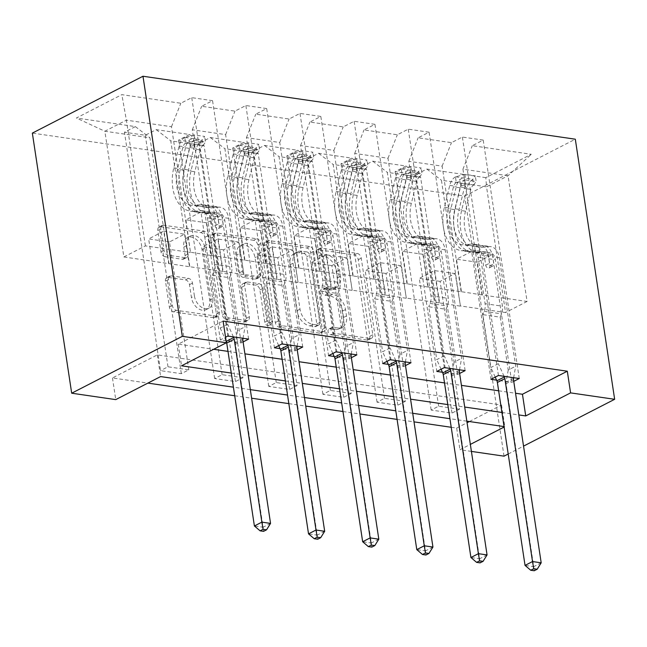 <?xml version="1.0" encoding="UTF-8"?>
<svg xmlns="http://www.w3.org/2000/svg" width="647" height="647" viewBox="0 0 647 647"><rect width="100%" height="100%" fill="white"/><g stroke="black" fill="none" stroke-linecap="round" stroke-linejoin="round"><path stroke-width="0.49" stroke-dasharray="3.23 2.43" d="M316.076 252.306A3.178 2.184 -117.2 0 1 317.006 249.831A3.178 2.184 -117.2 0 1 318.009 249.677L354.192 254.95A4.545 3.122 -117.2 0 1 358.244 259.698L369.825 336.286A4.545 3.122 -117.2 0 1 368.499 339.829A4.545 3.122 -117.2 0 1 367.067 340.047L330.876 334.782A3.178 2.184 -117.2 0 1 328.045 331.45A3.178 2.184 -117.2 0 1 328.975 328.975A3.178 2.184 -117.2 0 1 329.978 328.822L334.661 329.501A14.533 9.988 -117.2 0 0 339.246 328.813A14.533 9.988 -117.2 0 0 343.5 317.475L342.538 311.094A14.533 9.988 -117.2 0 0 329.582 295.889L324.891 295.21A3.178 2.184 -117.2 0 1 322.06 291.878A3.178 2.184 -117.2 0 1 322.99 289.403A3.178 2.184 -117.2 0 1 323.993 289.249L328.676 289.929A14.533 9.988 -117.2 0 0 333.262 289.241A14.533 9.988 -117.2 0 0 337.516 277.903L336.553 271.522A14.533 9.988 -117.2 0 0 323.597 256.317L318.906 255.638A3.178 2.184 -117.2 0 1 316.076 252.306M337.653 327.964A14.533 9.988 -117.2 0 0 342.239 327.277A14.533 9.988 -117.2 0 0 346.493 315.938L345.522 309.557A14.533 9.988 -117.2 0 0 332.566 294.353L327.883 293.673A3.178 2.184 -117.2 0 1 325.053 290.341A3.178 2.184 -117.2 0 1 325.983 287.866A3.178 2.184 -117.2 0 1 326.986 287.713L331.668 288.392A14.533 9.988 -117.2 0 0 336.254 287.705A14.533 9.988 -117.2 0 0 340.508 276.366L339.538 269.985A14.533 9.988 -117.2 0 0 326.581 254.781L321.899 254.101A3.178 2.184 -117.2 0 1 319.068 250.769A3.178 2.184 -117.2 0 1 319.998 248.294A3.178 2.184 -117.2 0 1 321.001 248.141L357.184 253.414A4.545 3.122 -117.2 0 1 361.236 258.161L372.818 334.75A4.545 3.122 -117.2 0 1 371.491 338.292A4.545 3.122 -117.2 0 1 370.06 338.51L333.868 333.245A3.178 2.184 -117.2 0 1 331.038 329.913A3.178 2.184 -117.2 0 1 331.968 327.439A3.178 2.184 -117.2 0 1 332.97 327.285L337.653 327.964L334.661 329.501M165.114 256.746A4.545 3.122 -117.2 0 1 161.063 251.998L157.811 230.51A4.545 3.122 -117.2 0 1 159.146 226.968A4.545 3.122 -117.2 0 1 160.577 226.749L200.764 232.605A4.545 3.122 -117.2 0 1 204.816 237.352L216.397 313.949A4.545 3.122 -117.2 0 1 215.071 317.491A4.545 3.122 -117.2 0 1 213.631 317.701L173.445 311.854A4.545 3.122 -117.2 0 1 169.393 307.099L165.47 281.146A4.545 3.122 -117.2 0 1 166.805 277.603A4.545 3.122 -117.2 0 1 168.236 277.385L185.43 279.892A4.545 3.122 -117.2 0 1 189.482 284.64L191.431 297.515A12.147 8.346 -117.2 0 0 206.094 309.646A12.147 8.346 -117.2 0 0 209.652 300.168L202.026 249.742A12.147 8.346 -117.2 0 0 187.363 237.611A12.147 8.346 -117.2 0 0 183.805 247.089L185.074 255.492A4.545 3.122 -117.2 0 1 183.748 259.035A4.545 3.122 -117.2 0 1 182.308 259.253L165.114 256.746L168.099 255.209A4.545 3.122 -117.2 0 1 164.055 250.462L160.804 228.973A4.545 3.122 -117.2 0 1 162.13 225.431A4.545 3.122 -117.2 0 1 163.57 225.213L203.756 231.068A4.545 3.122 -117.2 0 1 207.8 235.815L219.39 312.412A4.545 3.122 -117.2 0 1 218.055 315.954A4.545 3.122 -117.2 0 1 216.624 316.165L176.437 310.317A4.545 3.122 -117.2 0 1 172.385 305.562L168.463 279.609A4.545 3.122 -117.2 0 1 169.789 276.067A4.545 3.122 -117.2 0 1 171.22 275.848L188.423 278.356A4.545 3.122 -117.2 0 1 192.474 283.103L194.415 295.978L191.431 297.515M504.021 456.159L464.683 196.065L32.35 133.104M471.412 451.412L459.952 449.746L470.353 444.4M451.218 427.279L456.677 428.071L459.952 449.746M469.39 421.537L501.522 405.014L157.326 354.896L112.473 377.945L147.888 383.105M234.707 395.746L251.618 398.212M288.837 403.631L305.748 406.09M342.967 411.508L359.878 413.975M397.088 419.393L413.999 421.86M112.473 377.945L115.748 399.62M263.733 245.933A4.545 3.122 -117.2 0 1 265.06 242.39A4.545 3.122 -117.2 0 1 266.499 242.172L306.686 248.027A4.545 3.122 -117.2 0 1 310.738 252.783L322.319 329.372A4.545 3.122 -117.2 0 1 320.985 332.914A4.545 3.122 -117.2 0 1 319.553 333.132L279.367 327.277A4.545 3.122 -117.2 0 1 275.315 322.529L263.733 245.933L266.726 244.396A4.545 3.122 -117.2 0 1 268.052 240.854A4.545 3.122 -117.2 0 1 269.484 240.635L309.678 246.491A4.545 3.122 -117.2 0 1 313.722 251.238L325.312 327.835A4.545 3.122 -117.2 0 1 323.977 331.377A4.545 3.122 -117.2 0 1 322.546 331.596L282.359 325.74A4.545 3.122 -117.2 0 1 278.307 320.993L266.726 244.396M253.721 240.312L213.534 234.465A4.545 3.122 -117.2 0 0 212.103 234.675A4.545 3.122 -117.2 0 0 210.776 238.225L222.358 314.814A4.545 3.122 -117.2 0 0 226.41 319.561L243.604 322.069A4.545 3.122 -117.2 0 0 245.035 321.85A4.545 3.122 -117.2 0 0 246.37 318.308L241.671 287.252A4.545 3.122 -117.2 0 1 242.997 283.701A4.545 3.122 -117.2 0 1 244.437 283.491L255.84 285.149A4.545 3.122 -117.2 0 1 259.892 289.905L264.785 322.238A3.178 2.184 -117.2 0 0 268.618 325.417A3.178 2.184 -117.2 0 0 269.548 322.934L257.773 245.067A4.545 3.122 -117.2 0 0 253.721 240.312L256.713 238.775L216.527 232.928L213.534 234.465M464.683 196.065L575.312 139.202M248.618 339.093L212.556 100.673L201.646 106.278L234.958 111.13L245.868 105.526L266.685 108.55L255.775 114.163L289.08 119.016L299.998 113.403L320.815 116.436L309.905 122.048L343.209 126.901L354.127 121.288L374.945 124.321L364.026 129.926L397.339 134.778L408.249 129.174L429.074 132.198L418.156 137.811L451.469 142.663L462.379 137.051L483.204 140.084L472.286 145.696L531.276 154.285L485.824 177.642L486.528 186.813L441.424 180.246L460.429 305.958L505.542 312.533L486.528 186.813L508.057 175.749L531.276 154.285M212.556 100.673L191.738 97.64L180.828 103.253L121.838 94.656L76.395 118.021L135.377 126.61L124.467 132.223L160.521 370.642L181.338 373.675L188.819 369.833L167.994 366.8L160.521 370.642M485.824 177.642L426.834 169.053L415.924 174.666L395.107 171.633L406.017 166.02L372.712 161.176L361.794 166.78L340.977 163.748L351.887 158.143L318.583 153.29L307.665 158.903L286.847 155.87L297.766 150.258L264.453 145.405L253.543 151.018L232.718 147.985L243.636 142.372L210.324 137.528L199.413 143.133L178.596 140.1L189.506 134.495L156.194 129.643L145.284 135.247L124.467 132.223M456.677 428.071L467.069 422.726M459.459 409.244L438.642 406.211L431.161 410.052L451.986 413.085L459.459 409.244L440.114 281.364L455.213 273.6L460.429 305.958M405.329 401.366L384.512 398.334L377.039 402.175L397.856 405.208L405.329 401.366L385.992 273.479L401.091 265.723L406.308 298.081L387.294 172.361L420.599 177.213L439.612 302.933L406.308 298.081M351.2 393.481L330.382 390.448L322.91 394.29L343.727 397.323L351.2 393.481L331.862 265.602L346.962 257.838L352.178 290.196L333.165 164.484L366.477 169.336L385.483 295.048L352.178 290.196M297.07 385.596L276.253 382.563L268.78 386.405L289.597 389.437L297.07 385.596L277.733 257.716L292.832 249.952L298.049 282.31L279.035 156.598L312.347 161.451L331.361 287.163L298.049 282.31M242.94 377.719L222.123 374.686L214.65 378.527L235.468 381.56L242.94 377.719L223.603 249.831L238.703 242.075L243.919 274.433L224.905 148.713L258.218 153.565L277.231 279.286L243.919 274.433M223.102 321.082L178.257 344.131L213.672 349.291M227.995 351.378L244.906 353.844M282.124 359.263L299.035 361.722M336.254 367.14L353.165 369.607M390.384 375.025L407.295 377.492M444.513 382.911L461.424 385.369M498.635 390.788L515.546 393.255M513.75 381.342L511.785 382.353L496.581 380.137M459.621 373.456L457.655 374.467L442.451 372.251M405.491 365.579L403.526 366.582L388.321 364.374M351.361 357.694L349.396 358.705L334.192 356.489M297.232 349.809L295.267 350.82L280.07 348.604M243.102 341.923L241.145 342.934L220.32 339.901L225.544 337.224M244.631 260.337L225.617 134.616L192.305 129.772L211.318 255.484L244.93 260.183L240.013 227.671L255.112 219.907L274.449 347.787M189.789 266.548L170.776 140.836L204.088 145.688L223.102 271.4L189.49 266.701L123.868 256.948L104.854 131.236L126.383 120.164L171.487 126.739L190.501 252.451L185.883 219.786L200.982 212.022L220.32 339.901M192.305 129.772L201.646 106.278M225.617 134.616L234.958 111.13M156.194 129.643L170.776 140.836M189.506 134.495L204.088 145.688M298.76 268.214L279.747 142.502L246.434 137.649L265.448 263.369L299.06 268.06L294.142 235.548L309.242 227.793L328.579 355.672M246.434 137.649L255.775 114.163M279.747 142.502L289.08 119.016M210.324 137.528L224.905 148.713M243.636 142.372L258.218 153.565M352.882 276.099L333.876 150.387L300.564 145.535L319.578 271.247L353.181 275.945L348.264 243.434L363.371 235.67L382.709 363.557M300.564 145.535L309.905 122.048M333.876 150.387L343.209 126.901M264.453 145.405L279.035 156.598M297.766 150.258L312.347 161.451M407.012 283.984L387.998 158.264L354.693 153.42L373.707 279.132L407.311 283.831L402.394 251.319L417.493 243.555L436.838 371.435M354.693 153.42L364.026 129.926M387.998 158.264L397.339 134.778M318.583 153.29L333.165 164.484M351.887 158.143L366.477 169.336M461.141 291.862L442.127 166.15L408.823 161.297L427.829 287.017L461.44 291.708L456.523 259.196L471.623 251.44L490.968 379.32M408.823 161.297L418.156 137.811M442.127 166.15L451.469 142.663M372.712 161.176L387.294 172.361M406.017 166.02L420.599 177.213M462.945 169.182L481.958 294.895L527.07 301.462L508.057 175.749L462.945 169.182L472.286 145.696M426.834 169.053L441.424 180.246M504.118 427.044L504.806 426.697L504.053 426.583M466.835 421.165L449.924 418.698M412.705 413.279L395.794 410.821M358.575 405.394L341.665 402.935M304.446 397.517L287.535 395.05M250.324 389.631L233.405 387.173M508.202 454.016L523.544 446.123M231.27 373.052L248.189 375.519M285.4 380.937L302.311 383.396M339.529 388.815L356.44 391.281M393.659 396.7L410.57 399.167M447.789 404.585L464.7 407.044M501.918 412.462L518.829 414.929M527.07 301.462L505.542 312.533M123.868 256.948L145.397 245.884L190.501 252.451M145.397 245.884L126.383 120.164L121.838 94.656M168.972 263.515L149.958 137.803L104.854 131.236L76.395 118.021M211.318 255.484L190.8 252.298M265.448 263.369L244.93 260.183M319.578 271.247L299.06 268.06M373.707 279.132L353.181 275.945M427.829 287.017L407.311 283.831M481.958 294.895L461.44 291.708M460.13 306.112L439.612 302.933M406.009 298.235L385.483 295.048M351.879 290.349L331.361 287.163M297.749 282.464L277.231 279.286M243.62 274.587L223.102 271.4M171.487 126.739L180.828 103.253M135.377 126.61L149.958 137.803M501.522 405.014L504.806 426.697M157.326 354.896L160.602 376.57M178.257 344.131L181.532 365.806M482.258 294.741L477.34 262.229L492.44 254.465L471.623 251.44M477.34 262.229L456.523 259.196M492.44 254.465L511.785 382.353M519.258 378.511L483.204 140.084M498.441 375.478L462.379 137.051M415.924 174.666L451.986 413.085M438.642 406.211L419.296 278.331L434.396 270.567L439.313 303.087M395.107 171.633L431.161 410.052M455.213 273.6L434.396 270.567M440.114 281.364L419.296 278.331M401.091 265.723L380.266 262.69L385.183 295.202M385.992 273.479L365.167 270.446L380.266 262.69M340.977 163.748L377.039 402.175M384.512 398.334L365.167 270.446M361.794 166.78L397.856 405.208M465.128 370.626L429.074 132.198M428.128 286.864L423.211 254.344L438.318 246.588L457.655 374.467M444.311 367.593L408.249 129.174M438.318 246.588L417.493 243.555M423.211 254.344L402.394 251.319M346.962 257.838L326.145 254.805L331.062 287.317M331.862 265.602L311.045 262.569L326.145 254.805M286.847 155.87L322.91 394.29M330.382 390.448L311.045 262.569M307.665 158.903L343.727 397.323M410.999 362.741L374.945 124.321M374.006 278.978L369.089 246.467L384.189 238.703L403.526 366.582M390.181 359.708L354.127 121.288M384.189 238.703L363.371 235.67M369.089 246.467L348.264 243.434M292.832 249.952L272.015 246.919L276.932 279.439M277.733 257.716L256.916 254.683L272.015 246.919M232.718 147.985L268.78 386.405M276.253 382.563L256.916 254.683M253.543 151.018L289.597 389.437M356.869 354.863L320.815 116.436M319.877 271.093L314.96 238.581L330.059 230.817L349.396 358.705M336.052 351.831L299.998 113.403M330.059 230.817L309.242 227.793M314.96 238.581L294.142 235.548M238.703 242.075L217.885 239.042L222.803 271.554M223.603 249.831L202.786 246.798L217.885 239.042M178.596 140.1L214.65 378.527M222.123 374.686L202.786 246.798M199.413 143.133L235.468 381.56M302.747 346.978L266.685 108.55M265.747 263.208L260.83 230.696L275.929 222.94L295.267 350.82M281.922 343.945L245.868 105.526M275.929 222.94L255.112 219.907M260.83 230.696L240.013 227.671M188.819 369.833L169.474 241.954L184.573 234.19L163.756 231.157L168.673 263.669M184.573 234.19L189.49 266.701M169.474 241.954L148.656 238.921L163.756 231.157M167.994 366.8L148.656 238.921M145.284 135.247L181.338 373.675M211.618 255.33L206.7 222.819L221.8 215.055L241.145 342.934M227.801 336.06L191.738 97.64M221.8 215.055L200.982 212.022M206.7 222.819L185.883 219.786M303.839 253.438A3.178 2.184 -117.2 0 1 306.67 256.762L316.844 323.993A3.178 2.184 -117.2 0 1 315.914 326.476A3.178 2.184 -117.2 0 1 314.911 326.63L309.97 325.91A14.533 9.988 -117.2 0 1 297.013 310.706L290.058 264.752A14.533 9.988 -117.2 0 1 294.32 253.414A14.533 9.988 -117.2 0 1 298.898 252.718L303.839 253.438L306.832 251.901A3.178 2.184 -117.2 0 1 309.662 255.225L306.67 256.762M306.832 251.901L301.89 251.182A14.533 9.988 -117.2 0 0 297.305 251.877A14.533 9.988 -117.2 0 0 293.051 263.216L299.998 309.169A14.533 9.988 -117.2 0 0 312.962 324.373L317.895 325.093A3.178 2.184 -117.2 0 0 318.898 324.94A3.178 2.184 -117.2 0 0 319.828 322.457L309.662 255.225M256.713 238.775A4.545 3.122 -117.2 0 1 260.765 243.531L272.541 321.397A3.178 2.184 -117.2 0 1 271.611 323.88A3.178 2.184 -117.2 0 1 267.769 320.702L262.884 288.368A4.545 3.122 -117.2 0 0 258.832 283.612L247.421 281.955A4.545 3.122 -117.2 0 0 245.989 282.165A4.545 3.122 -117.2 0 0 244.663 285.707L249.362 316.771A4.545 3.122 -117.2 0 1 248.027 320.314A4.545 3.122 -117.2 0 1 246.596 320.532L229.394 318.025A4.545 3.122 -117.2 0 1 225.35 313.277L213.761 236.689A4.545 3.122 -117.2 0 1 215.095 233.138A4.545 3.122 -117.2 0 1 216.527 232.928M236.794 255.015A12.147 8.346 -117.2 0 1 240.352 245.537A12.147 8.346 -117.2 0 1 255.015 257.668L257.7 275.436A4.545 3.122 -117.2 0 1 256.374 278.978A4.545 3.122 -117.2 0 1 254.942 279.197L243.531 277.531A4.545 3.122 -117.2 0 1 239.479 272.783L236.794 255.015L239.786 253.478A12.147 8.346 -117.2 0 1 243.345 244A12.147 8.346 -117.2 0 1 258.007 256.131L255.015 257.668M239.786 253.478L242.471 271.247A4.545 3.122 -117.2 0 0 246.523 275.994L257.935 277.66A4.545 3.122 -117.2 0 0 259.366 277.442A4.545 3.122 -117.2 0 0 260.692 273.899L258.007 256.131M194.415 295.978A12.147 8.346 -117.2 0 0 209.086 308.109A12.147 8.346 -117.2 0 0 212.637 298.631L205.018 248.205A12.147 8.346 -117.2 0 0 190.347 236.074A12.147 8.346 -117.2 0 0 186.797 245.553L188.067 253.956A4.545 3.122 -117.2 0 1 186.732 257.498A4.545 3.122 -117.2 0 1 185.301 257.716L168.099 255.209M464.894 174.326L465.743 179.963L456.297 182.535L455.439 176.898L464.894 174.326L475.302 175.847L472.787 179.429L473.644 185.066A6.244 4.076 -81.7 0 0 470.814 189.361L465.484 211.189A29.382 19.167 -81.7 0 0 479.403 247.203A29.382 19.167 -81.7 0 0 482.549 247.267L475.957 246.305L482.419 245.642A16.887 11.023 98.3 0 1 484.223 245.674A16.887 11.023 98.3 0 1 492.707 256.778L493.766 263.806A2.774 1.909 -117.2 0 1 492.957 265.974A2.774 1.909 -117.2 0 1 492.076 266.103A2.774 1.909 -117.2 0 1 489.601 263.2L488.542 256.172A16.887 11.023 -81.7 0 0 480.058 245.067A16.887 11.023 -81.7 0 0 478.254 245.035L471.792 245.698L465.201 244.744L471.663 244.073A16.887 11.023 98.3 0 1 473.467 244.105A16.887 11.023 98.3 0 1 481.95 255.209L498.352 363.679L490.879 367.52L482.88 314.636L500.228 317.159L501.546 313.852A10.053 6.559 -81.7 0 0 502.436 306.209L495.408 259.738A10.87 7.093 98.3 0 0 489.949 252.589A10.87 7.093 98.3 0 0 488.784 252.565L482.33 253.236A35.399 23.098 -81.7 0 1 478.537 253.155L471.946 252.201A35.399 23.098 -81.7 0 0 475.739 252.273L482.33 253.236M455.439 176.898A12.261 7.999 -81.7 0 0 449.754 185.414L444.416 207.242A35.399 23.098 -81.7 0 0 461.19 250.632A35.399 23.098 -81.7 0 0 464.983 250.704L471.574 251.667L478.028 250.996A10.87 7.093 98.3 0 1 479.192 251.02A10.87 7.093 98.3 0 1 484.652 258.169L485.719 265.197A2.774 1.909 62.8 0 0 488.194 268.101A2.774 1.909 62.8 0 0 489.067 267.971A2.774 1.909 62.8 0 0 489.876 265.804L488.817 258.776A10.87 7.093 -81.7 0 0 483.358 251.626A10.87 7.093 -81.7 0 0 482.193 251.602L475.739 252.273M472.787 179.429A12.261 7.999 -81.7 0 0 467.102 187.937L461.764 209.774A35.399 23.098 -81.7 0 0 478.537 253.155M482.549 247.267L489.011 246.596A16.887 11.023 98.3 0 1 490.814 246.636A16.887 11.023 98.3 0 1 499.298 257.741L515.699 366.202L513.645 377.694M500.228 317.159L508.227 370.044L515.699 366.202M456.297 182.535A6.244 4.076 -81.7 0 0 453.466 186.829L448.128 208.666A29.382 19.167 -81.7 0 0 462.055 244.679A29.382 19.167 -81.7 0 0 465.201 244.744M464.983 250.704L471.437 250.041A10.87 7.093 98.3 0 1 472.601 250.057A10.87 7.093 98.3 0 1 478.06 257.207L485.088 303.686A10.053 6.559 98.3 0 1 484.191 311.32L482.88 314.636M465.743 179.963L476.152 181.483L475.302 175.847M473.644 185.066L476.152 181.483M471.574 251.667A35.399 23.098 98.3 0 1 467.781 251.594A35.399 23.098 98.3 0 1 451.008 208.205L456.345 186.368A12.261 7.999 98.3 0 1 459.871 179.542L461.384 178.653L463.883 178.459L464.635 179.025L464.036 180.149A12.261 7.999 -81.7 0 0 460.51 186.975L455.173 208.811A35.399 23.098 -81.7 0 0 471.946 252.201M475.957 246.305A29.382 19.167 98.3 0 1 472.811 246.248A29.382 19.167 98.3 0 1 458.885 210.235L464.222 188.398A6.244 4.076 98.3 0 1 464.983 186.393L465.508 184.775L460.818 185.786A6.244 4.076 -81.7 0 0 460.057 187.792L454.728 209.628A29.382 19.167 -81.7 0 0 468.646 245.642A29.382 19.167 -81.7 0 0 471.792 245.698M504.053 376.295L498.352 363.679M508.227 370.044L506.059 382.142A4.626 3.178 62.8 0 0 506.051 383.72L533.718 566.659L525.041 565.397M495.222 377.128L490.879 367.52M541.191 562.817L533.718 566.659L534.212 570.759M410.764 166.449L411.613 172.086L402.167 174.658L401.31 169.021L410.764 166.449L421.173 167.961L418.666 171.544L419.515 177.181A6.244 4.076 -81.7 0 0 416.692 181.475L411.355 203.312A29.382 19.167 -81.7 0 0 425.273 239.325A29.382 19.167 -81.7 0 0 428.427 239.382L421.828 238.428L428.29 237.756A16.887 11.023 98.3 0 1 430.093 237.789A16.887 11.023 98.3 0 1 438.577 248.893L439.637 255.921A2.774 1.909 -117.2 0 1 438.828 258.088A2.774 1.909 -117.2 0 1 437.946 258.218A2.774 1.909 -117.2 0 1 435.471 255.314L434.412 248.286A16.887 11.023 -81.7 0 0 425.928 237.182A16.887 11.023 -81.7 0 0 424.125 237.15L417.671 237.821L411.071 236.859L417.533 236.187A16.887 11.023 98.3 0 1 419.337 236.228A16.887 11.023 98.3 0 1 427.821 247.332L444.222 355.793L436.749 359.635L428.751 306.751L446.098 309.274L447.417 305.966A10.053 6.559 -81.7 0 0 448.306 298.332L441.278 251.853A10.87 7.093 98.3 0 0 435.819 244.703A10.87 7.093 98.3 0 0 434.655 244.679L428.201 245.35A35.399 23.098 -81.7 0 1 424.408 245.278L417.816 244.315A35.399 23.098 -81.7 0 0 421.609 244.388L428.201 245.35M401.31 169.021A12.261 7.999 -81.7 0 0 395.624 177.529L390.287 199.365A35.399 23.098 -81.7 0 0 407.06 242.746A35.399 23.098 -81.7 0 0 410.853 242.827L417.444 243.782L423.898 243.118A10.87 7.093 98.3 0 1 425.063 243.135A10.87 7.093 98.3 0 1 430.522 250.284L431.589 257.312A2.774 1.909 62.8 0 0 434.064 260.215A2.774 1.909 62.8 0 0 434.938 260.086A2.774 1.909 62.8 0 0 435.754 257.918L434.687 250.89A10.87 7.093 -81.7 0 0 429.228 243.741A10.87 7.093 -81.7 0 0 428.063 243.725L421.609 244.388M418.666 171.544A12.261 7.999 -81.7 0 0 412.972 180.052L407.634 201.888A35.399 23.098 -81.7 0 0 424.408 245.278M428.427 239.382L434.881 238.719A16.887 11.023 98.3 0 1 436.685 238.751A16.887 11.023 98.3 0 1 445.168 249.855L461.57 358.325L459.516 369.809M446.098 309.274L454.097 362.166L461.57 358.325M402.167 174.658A6.244 4.076 -81.7 0 0 399.336 178.952L394.007 200.78A29.382 19.167 -81.7 0 0 407.925 236.794A29.382 19.167 -81.7 0 0 411.071 236.859M410.853 242.827L417.307 242.156A10.87 7.093 98.3 0 1 418.472 242.18A10.87 7.093 98.3 0 1 423.931 249.33L430.959 295.8A10.053 6.559 98.3 0 1 430.069 303.443L428.751 306.751M411.613 172.086L422.022 173.598L421.173 167.961M419.515 177.181L422.022 173.598M417.444 243.782A35.399 23.098 98.3 0 1 413.651 243.709A35.399 23.098 98.3 0 1 396.878 200.319L402.216 178.491A12.261 7.999 98.3 0 1 405.742 171.665L407.262 170.768L409.753 170.582L410.505 171.14L409.907 172.272A12.261 7.999 -81.7 0 0 406.381 179.098L401.043 200.926A35.399 23.098 -81.7 0 0 417.816 244.315M421.828 238.428A29.382 19.167 98.3 0 1 418.682 238.363A29.382 19.167 98.3 0 1 404.763 202.349L410.093 180.513A6.244 4.076 98.3 0 1 410.853 178.507L411.379 176.898L406.688 177.901A6.244 4.076 -81.7 0 0 405.936 179.906L400.598 201.743A29.382 19.167 -81.7 0 0 414.517 237.756A29.382 19.167 -81.7 0 0 417.671 237.821M449.924 368.41L444.222 355.793M454.097 362.166L451.929 374.257A4.626 3.178 62.8 0 0 451.921 375.834L479.589 558.773L470.919 557.512M441.092 369.251L436.749 359.635M487.062 554.932L479.589 558.773L480.082 562.874M356.634 158.564L357.484 164.201L348.037 166.772L347.188 161.135L356.634 158.564L367.043 160.076L364.536 163.659L365.385 169.296A6.244 4.076 -81.7 0 0 362.563 173.59L357.225 195.426A29.382 19.167 -81.7 0 0 371.152 231.44A29.382 19.167 -81.7 0 0 374.298 231.505L367.706 230.542L374.16 229.871A16.887 11.023 98.3 0 1 375.964 229.911A16.887 11.023 98.3 0 1 384.447 241.016L385.507 248.044A2.774 1.909 -117.2 0 1 384.698 250.203A2.774 1.909 -117.2 0 1 383.825 250.34A2.774 1.909 -117.2 0 1 381.35 247.437L380.282 240.409A16.887 11.023 -81.7 0 0 371.807 229.305A16.887 11.023 -81.7 0 0 369.995 229.264L363.541 229.936L356.95 228.973L363.404 228.31A16.887 11.023 98.3 0 1 365.207 228.342A16.887 11.023 98.3 0 1 373.691 239.447L390.092 347.916L382.62 351.758L374.621 298.865L391.969 301.397L393.287 298.089A10.053 6.559 -81.7 0 0 394.185 290.446L387.157 243.968A10.87 7.093 98.3 0 0 381.69 236.818A10.87 7.093 98.3 0 0 380.525 236.802L374.071 237.465A35.399 23.098 -81.7 0 1 370.278 237.392L363.687 236.43A35.399 23.098 -81.7 0 0 367.48 236.511L374.071 237.465M347.188 161.135A12.261 7.999 -81.7 0 0 341.495 169.643L336.157 191.48A35.399 23.098 -81.7 0 0 352.93 234.869A35.399 23.098 -81.7 0 0 356.723 234.942L363.315 235.904L369.769 235.233A10.87 7.093 98.3 0 1 370.933 235.257A10.87 7.093 98.3 0 1 376.4 242.407L377.46 249.435A2.774 1.909 62.8 0 0 379.935 252.338A2.774 1.909 62.8 0 0 380.808 252.201A2.774 1.909 62.8 0 0 381.625 250.041L380.557 243.013A10.87 7.093 -81.7 0 0 375.098 235.864A10.87 7.093 -81.7 0 0 373.934 235.84L367.48 236.511M364.536 163.659A12.261 7.999 -81.7 0 0 358.842 172.175L353.505 194.003A35.399 23.098 -81.7 0 0 370.278 237.392M374.298 231.505L380.751 230.833A16.887 11.023 98.3 0 1 382.563 230.866A16.887 11.023 98.3 0 1 391.039 241.97L407.44 350.439L405.386 361.924M391.969 301.397L399.967 354.281L407.44 350.439M348.037 166.772A6.244 4.076 -81.7 0 0 345.215 171.067L339.877 192.903A29.382 19.167 -81.7 0 0 353.796 228.917A29.382 19.167 -81.7 0 0 356.95 228.973M356.723 234.942L363.177 234.271A10.87 7.093 98.3 0 1 364.342 234.295A10.87 7.093 98.3 0 1 369.801 241.444L376.829 287.923A10.053 6.559 98.3 0 1 375.939 295.558L374.621 298.865M357.484 164.201L367.9 165.713L367.043 160.076M365.385 169.296L367.9 165.713M363.315 235.904A35.399 23.098 98.3 0 1 359.522 235.823A35.399 23.098 98.3 0 1 342.748 192.442L348.086 170.606A12.261 7.999 98.3 0 1 351.612 163.78L353.133 162.882L355.624 162.696L356.384 163.254L355.777 164.387A12.261 7.999 -81.7 0 0 352.251 171.212L346.913 193.049A35.399 23.098 -81.7 0 0 363.687 236.43M367.706 230.542A29.382 19.167 98.3 0 1 364.552 230.478A29.382 19.167 98.3 0 1 350.634 194.464L355.971 172.636A6.244 4.076 98.3 0 1 356.723 170.622L357.249 169.013L352.558 170.015A6.244 4.076 -81.7 0 0 351.806 172.029L346.468 193.857A29.382 19.167 -81.7 0 0 360.395 229.871A29.382 19.167 -81.7 0 0 363.541 229.936M395.802 360.533L390.092 347.916M399.967 354.281L397.8 366.372A4.626 3.178 62.8 0 0 397.792 367.957L425.459 550.888L416.789 549.626M386.963 361.366L382.62 351.758M432.94 547.047L425.459 550.888L425.952 554.997M302.505 150.678L303.362 156.315L293.908 158.887L293.059 153.25L302.505 150.678L312.913 152.199L310.406 155.781L311.256 161.418A6.244 4.076 -81.7 0 0 308.433 165.713L303.095 187.541A29.382 19.167 -81.7 0 0 317.022 223.555A29.382 19.167 -81.7 0 0 320.168 223.619L313.577 222.657L320.03 221.994A16.887 11.023 98.3 0 1 321.842 222.026A16.887 11.023 98.3 0 1 330.318 233.13L331.385 240.158A2.774 1.909 -117.2 0 1 330.568 242.326A2.774 1.909 -117.2 0 1 329.695 242.455A2.774 1.909 -117.2 0 1 327.22 239.552L326.153 232.524A16.887 11.023 -81.7 0 0 317.677 221.42A16.887 11.023 -81.7 0 0 315.865 221.387L309.412 222.05L302.82 221.096L309.274 220.425A16.887 11.023 98.3 0 1 311.086 220.457A16.887 11.023 98.3 0 1 319.561 231.561L335.963 340.031L328.49 343.872L320.491 290.988L337.839 293.512L339.157 290.204A10.053 6.559 -81.7 0 0 340.055 282.561L333.027 236.09A10.87 7.093 98.3 0 0 327.568 228.941A10.87 7.093 98.3 0 0 326.403 228.917L319.942 229.588A35.399 23.098 -81.7 0 1 316.157 229.507L309.557 228.553A35.399 23.098 -81.7 0 0 313.35 228.626L319.942 229.588M293.059 153.25A12.261 7.999 -81.7 0 0 287.365 161.766L282.027 183.594A35.399 23.098 -81.7 0 0 298.801 226.984A35.399 23.098 -81.7 0 0 302.594 227.057L309.185 228.019L315.647 227.348A10.87 7.093 98.3 0 1 316.812 227.372A10.87 7.093 98.3 0 1 322.271 234.521L323.33 241.549A2.774 1.909 62.8 0 0 325.805 244.453A2.774 1.909 62.8 0 0 326.678 244.323A2.774 1.909 62.8 0 0 327.495 242.156L326.436 235.128A10.87 7.093 -81.7 0 0 320.969 227.979A10.87 7.093 -81.7 0 0 319.804 227.954L313.35 228.626M310.406 155.781A12.261 7.999 -81.7 0 0 304.713 164.289L299.375 186.126A35.399 23.098 -81.7 0 0 316.157 229.507M320.168 223.619L326.622 222.948A16.887 11.023 98.3 0 1 328.433 222.989A16.887 11.023 98.3 0 1 336.909 234.093L353.319 342.554L351.256 354.046M337.839 293.512L345.838 346.396L353.319 342.554M293.908 158.887A6.244 4.076 -81.7 0 0 291.085 163.181L285.748 185.018A29.382 19.167 -81.7 0 0 299.674 221.031A29.382 19.167 -81.7 0 0 302.82 221.096M302.594 227.057L309.048 226.393A10.87 7.093 98.3 0 1 310.212 226.41A10.87 7.093 98.3 0 1 315.679 233.559L322.707 280.038A10.053 6.559 98.3 0 1 321.81 287.672L320.491 290.988M303.362 156.315L313.771 157.836L312.913 152.199M311.256 161.418L313.771 157.836M309.185 228.019A35.399 23.098 98.3 0 1 305.4 227.946A35.399 23.098 98.3 0 1 288.619 184.557L293.956 162.72A12.261 7.999 98.3 0 1 297.491 155.895L299.003 155.005L301.494 154.811L302.254 155.377L301.648 156.501A12.261 7.999 -81.7 0 0 298.121 163.327L292.784 185.163A35.399 23.098 -81.7 0 0 309.557 228.553M313.577 222.657A29.382 19.167 98.3 0 1 310.431 222.6A29.382 19.167 98.3 0 1 296.504 186.587L301.842 164.75A6.244 4.076 98.3 0 1 302.594 162.745L303.12 161.127L298.429 162.138A6.244 4.076 -81.7 0 0 297.677 164.144L292.339 185.98A29.382 19.167 -81.7 0 0 306.266 221.994A29.382 19.167 -81.7 0 0 309.412 222.05M341.673 352.647L335.963 340.031M345.838 346.396L343.67 358.495A4.626 3.178 62.8 0 0 343.67 360.072L371.329 543.011L362.66 541.741M332.833 353.48L328.49 343.872M378.81 539.169L371.329 543.011L371.823 547.111M248.375 142.801L249.232 148.43L239.778 151.01L238.929 145.373L248.375 142.801L258.784 144.313L256.277 147.896L257.126 153.533A6.244 4.076 -81.7 0 0 254.303 157.828L248.966 179.664A29.382 19.167 -81.7 0 0 262.892 215.677A29.382 19.167 -81.7 0 0 266.038 215.734L259.447 214.78L265.901 214.108A16.887 11.023 98.3 0 1 267.712 214.141A16.887 11.023 98.3 0 1 276.188 225.245L277.256 232.273A2.774 1.909 -117.2 0 1 276.439 234.44A2.774 1.909 -117.2 0 1 275.565 234.57A2.774 1.909 -117.2 0 1 273.091 231.666L272.023 224.638A16.887 11.023 -81.7 0 0 263.547 213.534A16.887 11.023 -81.7 0 0 261.736 213.502L255.282 214.173L248.691 213.211L255.144 212.54A16.887 11.023 98.3 0 1 256.956 212.58A16.887 11.023 98.3 0 1 265.432 223.684L281.841 332.146L274.36 335.987L266.362 283.103L283.718 285.626L285.028 282.318A10.053 6.559 -81.7 0 0 285.925 274.684L278.897 228.205A10.87 7.093 98.3 0 0 273.438 221.056A10.87 7.093 98.3 0 0 272.274 221.031L265.812 221.703A35.399 23.098 -81.7 0 1 262.027 221.63L255.436 220.667A35.399 23.098 -81.7 0 0 259.221 220.74L265.812 221.703M238.929 145.373A12.261 7.999 -81.7 0 0 233.235 153.881L227.898 175.717A35.399 23.098 -81.7 0 0 244.679 219.098A35.399 23.098 -81.7 0 0 248.464 219.179L255.055 220.134L261.517 219.47A10.87 7.093 98.3 0 1 262.682 219.487A10.87 7.093 98.3 0 1 268.141 226.636L269.201 233.664A2.774 1.909 62.8 0 0 271.675 236.567A2.774 1.909 62.8 0 0 272.557 236.438A2.774 1.909 62.8 0 0 273.366 234.271L272.306 227.243A10.87 7.093 -81.7 0 0 266.847 220.093A10.87 7.093 -81.7 0 0 265.682 220.077L259.221 220.74M256.277 147.896A12.261 7.999 -81.7 0 0 250.583 156.404L245.253 178.24A35.399 23.098 -81.7 0 0 262.027 221.63M266.038 215.734L272.492 215.071A16.887 11.023 98.3 0 1 274.304 215.103A16.887 11.023 98.3 0 1 282.779 226.207L299.189 334.677L297.127 346.161M283.718 285.626L291.708 338.518L299.189 334.677M239.778 151.01A6.244 4.076 -81.7 0 0 236.956 155.304L231.618 177.132A29.382 19.167 -81.7 0 0 245.545 213.146A29.382 19.167 -81.7 0 0 248.691 213.211M248.464 219.179L254.926 218.508A10.87 7.093 98.3 0 1 256.091 218.532A10.87 7.093 98.3 0 1 261.55 225.682L268.578 272.152A10.053 6.559 98.3 0 1 267.68 279.795L266.362 283.103M249.232 148.43L259.641 149.95L258.784 144.313M257.126 153.533L259.641 149.95M255.055 220.134A35.399 23.098 98.3 0 1 251.271 220.061A35.399 23.098 98.3 0 1 234.497 176.671L239.827 154.843A12.261 7.999 98.3 0 1 243.361 148.017L244.873 147.12L247.372 146.934L248.125 147.492L247.526 148.624A12.261 7.999 -81.7 0 0 243.992 155.45L238.654 177.278A35.399 23.098 -81.7 0 0 255.436 220.667M259.447 214.78A29.382 19.167 98.3 0 1 256.301 214.715A29.382 19.167 98.3 0 1 242.374 178.701L247.712 156.865A6.244 4.076 98.3 0 1 248.464 154.859L248.998 153.25L244.299 154.253A6.244 4.076 -81.7 0 0 243.547 156.259L238.209 178.095A29.382 19.167 -81.7 0 0 252.136 214.108A29.382 19.167 -81.7 0 0 255.282 214.173M287.543 344.762L281.841 332.146M291.708 338.518L289.541 350.609A4.626 3.178 62.8 0 0 289.541 352.186L317.208 535.126L308.53 533.864M278.711 345.603L274.36 335.987M324.681 531.284L317.208 535.126L317.701 539.226M194.254 134.916L195.103 140.553L185.657 143.124L184.799 137.487L194.254 134.916L204.662 136.428L202.147 140.011L203.004 145.648A6.244 4.076 -81.7 0 0 200.174 149.942L194.836 171.779A29.382 19.167 -81.7 0 0 208.763 207.792A29.382 19.167 -81.7 0 0 211.909 207.857L205.317 206.894L211.771 206.223A16.887 11.023 98.3 0 1 213.583 206.264A16.887 11.023 98.3 0 1 222.058 217.368L223.126 224.396A2.774 1.909 -117.2 0 1 222.309 226.555A2.774 1.909 -117.2 0 1 221.436 226.693A2.774 1.909 -117.2 0 1 218.961 223.789L217.902 216.761A16.887 11.023 -81.7 0 0 209.418 205.657A16.887 11.023 -81.7 0 0 207.606 205.617L201.152 206.288L194.561 205.325L201.015 204.662A16.887 11.023 98.3 0 1 202.826 204.695A16.887 11.023 98.3 0 1 211.302 215.799L227.712 324.268L220.239 328.11L212.24 275.218L229.588 277.749L230.898 274.441A10.053 6.559 -81.7 0 0 231.796 266.799L224.768 220.32A10.87 7.093 98.3 0 0 219.309 213.17A10.87 7.093 98.3 0 0 218.144 213.154L211.69 213.817A35.399 23.098 -81.7 0 1 207.897 213.745L201.306 212.782A35.399 23.098 -81.7 0 0 205.091 212.863L211.69 213.817M184.799 137.487A12.261 7.999 -81.7 0 0 179.106 145.996L173.776 167.832A35.399 23.098 -81.7 0 0 190.55 211.221A35.399 23.098 -81.7 0 0 194.335 211.294L200.934 212.256L207.388 211.585A10.87 7.093 98.3 0 1 208.552 211.609A10.87 7.093 98.3 0 1 214.011 218.759L215.071 225.787A2.774 1.909 62.8 0 0 217.546 228.69A2.774 1.909 62.8 0 0 218.427 228.553A2.774 1.909 62.8 0 0 219.236 226.393L218.176 219.365A10.87 7.093 -81.7 0 0 212.717 212.216A10.87 7.093 -81.7 0 0 211.553 212.192L205.091 212.863M202.147 140.011A12.261 7.999 -81.7 0 0 196.453 148.527L191.124 170.355A35.399 23.098 -81.7 0 0 207.897 213.745M211.909 207.857L218.362 207.186A16.887 11.023 98.3 0 1 220.174 207.218A16.887 11.023 98.3 0 1 228.658 218.322L245.059 326.792L242.997 338.276M229.588 277.749L237.586 330.633L245.059 326.792M185.657 143.124A6.244 4.076 -81.7 0 0 182.826 147.419L177.488 169.255A29.382 19.167 -81.7 0 0 191.415 205.269A29.382 19.167 -81.7 0 0 194.561 205.325M194.335 211.294L200.796 210.623A10.87 7.093 98.3 0 1 201.961 210.647A10.87 7.093 98.3 0 1 207.42 217.796L214.448 264.275A10.053 6.559 98.3 0 1 213.55 271.91L212.24 275.218M195.103 140.553L205.511 142.065L204.662 136.428M203.004 145.648L205.511 142.065M200.934 212.256A35.399 23.098 98.3 0 1 197.141 212.176A35.399 23.098 98.3 0 1 180.367 168.794L185.705 146.958A12.261 7.999 98.3 0 1 189.231 140.132L190.744 139.234L193.243 139.048L193.995 139.606L193.396 140.739A12.261 7.999 -81.7 0 0 189.862 147.565L184.532 169.401A35.399 23.098 -81.7 0 0 201.306 212.782M205.317 206.894A29.382 19.167 98.3 0 1 202.171 206.83A29.382 19.167 98.3 0 1 188.245 170.816L193.582 148.988A6.244 4.076 98.3 0 1 194.335 146.974L194.868 145.365L190.178 146.368A6.244 4.076 -81.7 0 0 189.417 148.381L184.08 170.21A29.382 19.167 -81.7 0 0 198.006 206.223A29.382 19.167 -81.7 0 0 201.152 206.288M233.413 336.885L227.712 324.268M237.586 330.633L235.419 342.724A4.626 3.178 62.8 0 0 235.411 344.309L263.078 527.24L254.4 525.979M226.143 341.179L220.239 328.11M270.551 523.399L263.078 527.24L263.572 531.349M321.001 248.141L318.009 249.677M332.97 327.285L329.978 328.822M326.986 287.713L323.993 289.249M326.581 254.781L323.597 256.317M339.538 269.985L336.553 271.522M340.508 276.366L337.516 277.903M331.668 288.392L328.676 289.929M327.883 293.673L324.891 295.21M332.566 294.353L329.582 295.889M345.522 309.557L342.538 311.094M346.493 315.938L343.5 317.475M333.868 333.245L330.876 334.782M370.06 338.51L367.067 340.047M372.818 334.75L369.825 336.286M361.236 258.161L358.244 259.698M357.184 253.414L354.192 254.95M321.899 254.101L318.906 255.638M278.307 320.993L275.315 322.529M282.359 325.74L279.367 327.277M322.546 331.596L319.553 333.132M325.312 327.835L322.319 329.372M313.722 251.238L310.738 252.783M309.678 246.491L306.686 248.027M269.484 240.635L266.499 242.172M319.828 322.457L316.844 323.993M317.895 325.093L314.911 326.63M312.962 324.373L309.97 325.91M299.998 309.169L297.013 310.706M293.051 263.216L290.058 264.752M301.89 251.182L298.898 252.718M213.761 236.689L210.776 238.225M225.35 313.277L222.358 314.814M229.394 318.025L226.41 319.561M246.596 320.532L243.604 322.069M249.362 316.771L246.37 318.308M244.663 285.707L241.671 287.252M247.421 281.955L244.437 283.491M258.832 283.612L255.84 285.149M262.884 288.368L259.892 289.905M267.769 320.702L264.785 322.238M272.541 321.397L269.548 322.934M260.765 243.531L257.773 245.067M260.692 273.899L257.7 275.436M257.935 277.66L254.942 279.197M246.523 275.994L243.531 277.531M242.471 271.247L239.479 272.783M185.301 257.716L182.308 259.253M188.067 253.956L185.074 255.492M186.797 245.553L183.805 247.089M205.018 248.205L202.026 249.742M212.637 298.631L209.652 300.168M192.474 283.103L189.482 284.64M188.423 278.356L185.43 279.892M171.22 275.848L168.236 277.385M168.463 279.609L165.47 281.146M172.385 305.562L169.393 307.099M176.437 310.317L173.445 311.854M216.624 316.165L213.631 317.701M219.39 312.412L216.397 313.949M207.8 235.815L204.816 237.352M203.756 231.068L200.764 232.605M163.57 225.213L160.577 226.749M160.804 228.973L157.811 230.51M164.055 250.462L161.063 251.998M489.876 265.804L493.766 263.806M455.674 176.833L472.852 179.332M473.709 184.969L456.531 182.47M455.173 208.811L461.764 209.774M465.484 211.189L458.885 210.235M488.817 258.776L495.408 259.738M485.088 303.686L502.436 306.209M478.06 257.207L484.652 258.169M499.298 257.741L492.707 256.778M488.542 256.172L481.95 255.209M482.193 251.602L488.784 252.565M471.437 250.041L478.028 250.996M489.011 246.596L482.419 245.642M478.254 245.035L471.663 244.073M444.416 207.242L451.008 208.205M454.728 209.628L448.128 208.666M460.51 186.975L467.102 187.937M470.814 189.361L464.222 188.398M449.754 185.414L456.345 186.368M460.057 187.792L453.466 186.829M484.191 311.32L501.546 313.852M513.532 378.293L506.059 382.142M513.524 379.878L506.051 383.72M464.983 186.393L464.036 180.149M460.818 185.786L459.871 179.542M485.719 265.197L489.601 263.2M435.754 257.918L439.637 255.921M401.552 168.948L418.722 171.455M419.579 177.084L402.402 174.585M401.043 200.926L407.634 201.888M411.355 203.312L404.763 202.349M434.687 250.89L441.278 251.853M430.959 295.8L448.306 298.332M423.931 249.33L430.522 250.284M445.168 249.855L438.577 248.893M434.412 248.286L427.821 247.332M428.063 243.725L434.655 244.679M417.307 242.156L423.898 243.118M434.881 238.719L428.29 237.756M424.125 237.15L417.533 236.187M390.287 199.365L396.878 200.319M400.598 201.743L394.007 200.78M406.381 179.098L412.972 180.052M416.692 181.475L410.093 180.513M395.624 177.529L402.216 178.491M405.936 179.906L399.336 178.952M430.069 303.443L447.417 305.966M459.402 370.416L451.929 374.257M459.402 371.993L451.921 375.834M410.853 178.507L409.907 172.272M406.688 177.901L405.742 171.665M431.589 257.312L435.471 255.314M381.625 250.041L385.507 248.044M347.423 161.071L364.593 163.57M365.45 169.207L348.272 166.7M346.913 193.049L353.505 194.003M357.225 195.426L350.634 194.464M380.557 243.013L387.157 243.968M376.829 287.923L394.185 290.446M369.801 241.444L376.4 242.407M391.039 241.97L384.447 241.016M380.282 240.409L373.691 239.447M373.934 235.84L380.525 236.802M363.177 234.271L369.769 235.233M380.751 230.833L374.16 229.871M369.995 229.264L363.404 228.31M336.157 191.48L342.748 192.442M346.468 193.857L339.877 192.903M352.251 171.212L358.842 172.175M362.563 173.59L355.971 172.636M341.495 169.643L348.086 170.606M351.806 172.029L345.215 171.067M375.939 295.558L393.287 298.089M405.273 362.53L397.8 366.372M405.273 364.115L397.792 367.957M356.723 170.622L355.777 164.387M352.558 170.015L351.612 163.78M377.46 249.435L381.35 247.437M327.495 242.156L331.385 240.158M293.293 153.185L310.471 155.684M311.32 161.321L294.142 158.822M292.784 185.163L299.375 186.126M303.095 187.541L296.504 186.587M326.436 235.128L333.027 236.09M322.707 280.038L340.055 282.561M315.679 233.559L322.271 234.521M336.909 234.093L330.318 233.13M326.153 232.524L319.561 231.561M319.804 227.954L326.403 228.917M309.048 226.393L315.647 227.348M326.622 222.948L320.03 221.994M315.865 221.387L309.274 220.425M282.027 183.594L288.619 184.557M292.339 185.98L285.748 185.018M298.121 163.327L304.713 164.289M308.433 165.713L301.842 164.75M287.365 161.766L293.956 162.72M297.677 164.144L291.085 163.181M321.81 287.672L339.157 290.204M351.151 354.645L343.67 358.495M351.143 356.23L343.67 360.072M302.594 162.745L301.648 156.501M298.429 162.138L297.491 155.895M323.33 241.549L327.22 239.552M273.366 234.271L277.256 232.273M239.164 145.3L256.341 147.807M257.191 153.436L240.013 150.937M238.654 177.278L245.253 178.24M248.966 179.664L242.374 178.701M272.306 227.243L278.897 228.205M268.578 272.152L285.925 274.684M261.55 225.682L268.141 226.636M282.779 226.207L276.188 225.245M272.023 224.638L265.432 223.684M265.682 220.077L272.274 221.031M254.926 218.508L261.517 219.47M272.492 215.071L265.901 214.108M261.736 213.502L255.144 212.54M227.898 175.717L234.497 176.671M238.209 178.095L231.618 177.132M243.992 155.45L250.583 156.404M254.303 157.828L247.712 156.865M233.235 153.881L239.827 154.843M243.547 156.259L236.956 155.304M267.68 279.795L285.028 282.318M297.022 346.768L289.541 350.609M297.013 348.345L289.541 352.186M248.464 154.859L247.526 148.624M244.299 154.253L243.361 148.017M269.201 233.664L273.091 231.666M219.236 226.393L223.126 224.396M185.034 137.423L202.212 139.922M203.061 145.559L185.891 143.052M184.532 169.401L191.124 170.355M194.836 171.779L188.245 170.816M218.176 219.365L224.768 220.32M214.448 264.275L231.796 266.799M207.42 217.796L214.011 218.759M228.658 218.322L222.058 217.368M217.902 216.761L211.302 215.799M211.553 212.192L218.144 213.154M200.796 210.623L207.388 211.585M218.362 207.186L211.771 206.223M207.606 205.617L201.015 204.662M173.776 167.832L180.367 168.794M184.08 170.21L177.488 169.255M189.862 147.565L196.453 148.527M200.174 149.942L193.582 148.988M179.106 145.996L185.705 146.958M189.417 148.381L182.826 147.419M213.55 271.91L230.898 274.441M242.892 338.882L235.419 342.724M242.884 340.468L235.411 344.309M194.335 146.974L193.396 140.739M190.178 146.368L189.231 140.132M215.071 225.787L218.961 223.789M319.998 248.294L317.006 249.831M331.968 327.439L328.975 328.975M325.983 287.866L322.99 289.403M336.254 287.705L333.262 289.241M342.239 327.277L339.246 328.813M371.491 338.292L368.499 339.829M323.977 331.377L320.985 332.914M318.898 324.94L315.914 326.476M297.305 251.877L294.32 253.414M268.052 240.854L265.06 242.39M215.095 233.138L212.103 234.675M248.027 320.314L245.035 321.85M245.989 282.165L242.997 283.701M271.611 323.88L268.618 325.417M243.345 244L240.352 245.537M259.366 277.442L256.374 278.978M186.732 257.498L183.748 259.035M190.347 236.074L187.363 237.611M209.086 308.109L206.094 309.646M169.789 276.067L166.805 277.603M218.055 315.954L215.071 317.491M162.13 225.431L159.146 226.968M489.067 267.971L492.957 265.974M479.403 247.203L472.811 246.248M483.358 251.626L489.949 252.589M472.601 250.057L479.192 251.02M484.223 245.674L490.814 246.636M473.467 244.105L480.058 245.067M467.781 251.594L461.19 250.632M468.646 245.642L462.055 244.679M465.508 184.775L464.635 179.025M434.938 260.086L438.828 258.088M425.273 239.325L418.682 238.363M429.228 243.741L435.819 244.703M418.472 242.18L425.063 243.135M430.093 237.789L436.685 238.751M419.337 236.228L425.928 237.182M413.651 243.709L407.06 242.746M414.517 237.756L407.925 236.794M411.379 176.898L410.505 171.14M380.808 252.201L384.698 250.203M371.152 231.44L364.552 230.478M375.098 235.864L381.69 236.818M364.342 234.295L370.933 235.257M375.964 229.911L382.563 230.866M365.207 228.342L371.807 229.305M359.522 235.823L352.93 234.869M360.395 229.871L353.796 228.917M357.249 169.013L356.384 163.254M326.678 244.323L330.568 242.326M317.022 223.555L310.431 222.6M320.969 227.979L327.568 228.941M310.212 226.41L316.812 227.372M321.842 222.026L328.433 222.989M311.086 220.457L317.677 221.42M305.4 227.946L298.801 226.984M306.266 221.994L299.674 221.031M303.12 161.127L302.254 155.377M272.557 236.438L276.439 234.44M262.892 215.677L256.301 214.715M266.847 220.093L273.438 221.056M256.091 218.532L262.682 219.487M267.712 214.141L274.304 215.103M256.956 212.58L263.547 213.534M251.271 220.061L244.679 219.098M252.136 214.108L245.545 213.146M248.998 153.25L248.125 147.492M218.427 228.553L222.309 226.555M208.763 207.792L202.171 206.83M212.717 212.216L219.309 213.17M201.961 210.647L208.552 211.609M213.583 206.264L220.174 207.218M202.826 204.695L209.418 205.657M197.141 212.176L190.55 211.221M198.006 206.223L191.415 205.269M194.868 145.365L193.995 139.606"/><path stroke-width="0.97" d="M233.405 387.173L160.602 376.57L115.748 399.62L71.688 393.206L32.35 133.104L142.979 76.241L575.312 139.202L614.65 399.296L570.581 392.883L567.306 371.208L223.102 321.082L226.385 342.756L181.532 365.806L231.27 373.052M508.202 454.016L504.021 456.159L471.412 451.412M147.888 383.105L234.707 395.746M251.618 398.212L288.837 403.631M305.748 406.09L342.967 411.508M359.878 413.975L397.088 419.393M413.999 421.86L451.218 427.279M467.069 422.726L469.39 421.537M213.672 349.291L227.995 351.378M244.906 353.844L282.124 359.263M299.035 361.722L336.254 367.14M353.165 369.607L390.384 375.025M407.295 377.492L444.513 382.911M461.424 385.369L498.635 390.788M515.546 393.255L522.452 394.258L567.306 371.208M513.75 381.342L519.258 378.511L498.441 375.478L490.968 379.32L496.581 380.137M459.621 373.456L465.128 370.626L444.311 367.593L436.838 371.435L442.451 372.251M405.491 365.579L410.999 362.741L390.181 359.708L382.709 363.557L388.321 364.374M351.361 357.694L356.869 354.863L336.052 351.831L328.579 355.672L334.192 356.489M297.232 349.809L302.747 346.978L281.922 343.945L274.449 347.787L280.07 348.604M243.102 341.923L248.618 339.093L227.801 336.06L225.544 337.224M226.385 342.756L182.317 336.335L142.979 76.241M182.317 336.335L71.688 393.206M504.053 426.583L466.835 421.165M449.924 418.698L412.705 413.279M395.794 410.821L358.575 405.394M341.665 402.935L304.446 397.517M287.535 395.05L250.324 389.631M470.353 444.4L504.118 427.044M523.544 446.123L614.65 399.296M518.829 414.929L525.736 415.932L570.581 392.883M248.189 375.519L285.4 380.937M302.311 383.396L339.529 388.815M356.44 391.281L393.659 396.7M410.57 399.167L447.789 404.585M464.7 407.044L501.918 412.462M522.452 394.258L525.736 415.932M504.854 378.616L497.381 382.458L525.041 565.397L532.521 561.547L504.854 378.616A4.626 3.178 62.8 0 0 504.361 376.958L504.053 376.295M533.735 568.721L530.742 570.258L534.212 570.759L537.204 569.223L533.735 568.721L532.521 561.547L541.191 562.817L513.524 379.878A4.626 3.178 62.8 0 1 513.532 378.293L513.645 377.694M497.381 382.458A4.626 3.178 62.8 0 0 496.88 380.8L495.222 377.128M525.041 565.397L530.742 570.258M537.204 569.223L541.191 562.817M450.724 370.731L443.252 374.573L470.919 557.512L478.392 553.67L450.724 370.731A4.626 3.178 62.8 0 0 450.231 369.081L449.924 368.41M479.605 560.836L476.613 562.372L480.082 562.874L483.074 561.337L479.605 560.836L478.392 553.67L487.062 554.932L459.402 371.993A4.626 3.178 62.8 0 1 459.402 370.416L459.516 369.809M443.252 374.573A4.626 3.178 62.8 0 0 442.75 372.923L441.092 369.251M470.919 557.512L476.613 562.372M483.074 561.337L487.062 554.932M396.595 362.846L389.122 366.695L416.789 549.626L424.262 545.785L396.595 362.846A4.626 3.178 62.8 0 0 396.101 361.196L395.802 360.533M425.475 552.95L422.483 554.487L425.952 554.997L428.945 553.46L425.475 552.95L424.262 545.785L432.94 547.047L405.273 364.115A4.626 3.178 62.8 0 1 405.273 362.53L405.386 361.924M389.122 366.695A4.626 3.178 62.8 0 0 388.629 365.037L386.963 361.366M416.789 549.626L422.483 554.487M428.945 553.46L432.94 547.047M342.465 354.968L334.992 358.81L362.66 541.741L370.133 537.9L342.465 354.968A4.626 3.178 62.8 0 0 341.972 353.311L341.673 352.647M371.346 545.073L368.353 546.61L371.823 547.111L374.815 545.575L371.346 545.073L370.133 537.9L378.81 539.169L351.143 356.23A4.626 3.178 62.8 0 1 351.151 354.645L351.256 354.046M334.992 358.81A4.626 3.178 62.8 0 0 334.499 357.152L332.833 353.48M362.66 541.741L368.353 546.61M374.815 545.575L378.81 539.169M288.336 347.083L280.863 350.925L308.53 533.864L316.003 530.022L288.336 347.083A4.626 3.178 62.8 0 0 287.842 345.433L287.543 344.762M317.216 537.188L314.224 538.725L317.701 539.226L320.686 537.689L317.216 537.188L316.003 530.022L324.681 531.284L297.013 348.345A4.626 3.178 62.8 0 1 297.022 346.768L297.127 346.161M280.863 350.925A4.626 3.178 62.8 0 0 280.369 349.275L278.711 345.603M308.53 533.864L314.224 538.725M320.686 537.689L324.681 531.284M234.214 339.198L226.733 343.047L254.4 525.979L261.873 522.137L234.214 339.198A4.626 3.178 62.8 0 0 233.713 337.548L233.413 336.885M263.086 529.303L260.102 530.839L263.572 531.349L266.556 529.812L263.086 529.303L261.873 522.137L270.551 523.399L242.884 340.468A4.626 3.178 62.8 0 1 242.892 338.882L242.997 338.276M226.733 343.047A4.626 3.178 62.8 0 0 226.24 341.39L226.143 341.179M254.4 525.979L260.102 530.839M266.556 529.812L270.551 523.399M504.361 376.958L496.88 380.8M450.231 369.081L442.75 372.923M396.101 361.196L388.629 365.037M341.972 353.311L334.499 357.152M287.842 345.433L280.369 349.275M233.713 337.548L226.24 341.39"/></g></svg>
